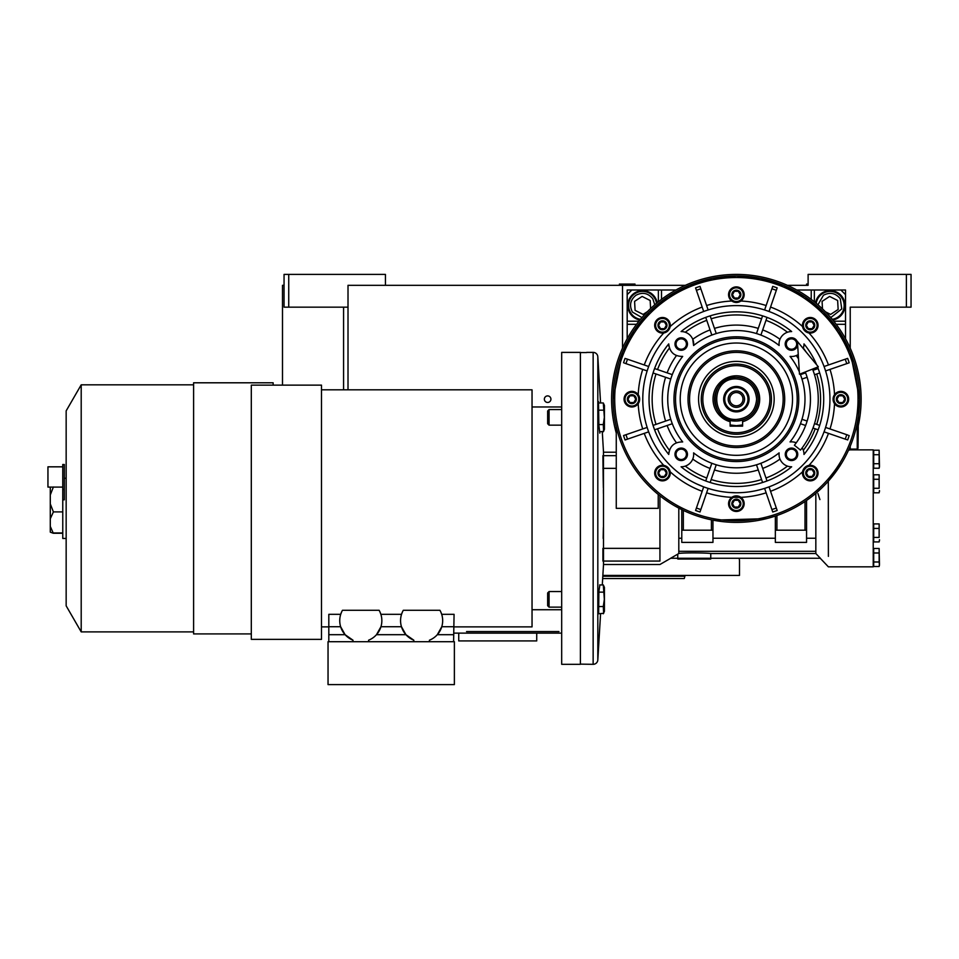 <?xml version="1.0" encoding="UTF-8"?>
<svg xmlns="http://www.w3.org/2000/svg" width="959" height="959" viewBox="0 0 959 959"><rect width="100%" height="100%" fill="white"/><g stroke="black" fill="none" stroke-linecap="round" stroke-linejoin="round"><path stroke-width="1.44" d="M854.901 307.156L850.225 307.156L850.225 348.129M787.411 285.314L808.113 285.314L808.113 274.406L911.05 274.406L911.05 307.156L850.225 307.156M906.375 274.406L906.375 307.156M685.325 285.314L348.009 285.314L348.009 389.822M282.497 385.134L282.497 285.314L284.056 285.314M622.511 285.314L622.511 348.129M547.649 402.456A3.273 3.273 0 0 0 550.922 399.172A3.273 3.273 0 0 0 547.649 395.899A3.273 3.273 0 0 0 544.364 399.172A3.273 3.273 0 0 0 547.649 402.456M385.434 285.314L385.434 274.406L288.731 274.406L288.731 307.156L348.009 307.156M288.731 307.156L284.056 307.156L284.056 274.406L288.731 274.406M739.245 558.27L739.485 560.607L739.245 558.27M739.485 560.607L739.485 575.424L602.863 575.424M684.894 575.424L684.894 576.203L602.815 576.203M605.369 576.203L616.229 576.203M684.894 576.203L684.27 578.541L602.672 578.541L656.436 578.541M528.924 631.573L545.695 631.573M558.953 631.573L466.542 631.573M561.686 633.132L453.739 633.132M536.728 633.132L536.728 640.924L458.738 640.924L458.738 633.132M631.861 290.002L627.186 290.002L627.186 338.779L627.186 294.677L631.861 290.002L675.963 290.002M796.773 290.002L840.863 290.002L845.538 294.677L845.538 338.767M657.191 302.732A14.817 14.817 0 0 0 627.809 305.43A14.817 14.817 0 0 0 639.929 320.006M661.506 290.002L661.506 299.352M627.186 324.31L636.548 324.31M845.538 324.31L836.188 324.31M811.23 290.002L811.23 299.352M832.808 320.006A14.817 14.817 0 0 0 830.11 290.613A14.817 14.817 0 0 0 815.534 302.732M742.602 425.748A27.296 27.296 0 0 1 740.48 426.156L742.602 425.748M732.256 426.156A27.296 27.296 0 0 1 730.123 425.748L732.256 426.156M845.538 294.677L845.538 290.002L840.875 290.002M830.758 317.585L841.762 308.918L840.288 298.776C835.637 293.058 830.014 291.884 823.457 295.252L817.955 304.782M832.232 319.311A14.037 14.037 146.8 0 0 841.858 297.758A14.037 14.037 -33.2 0 0 816.229 303.308M825.459 311.819L830.602 314.42L838.142 309.493L837.651 300.503L829.607 296.439L822.079 301.366L822.486 308.894M817.955 493.573L819.921 499.579M654.769 304.782L652.803 298.776C648.152 293.058 642.53 291.884 635.973 295.252C630.255 299.903 629.068 305.525 632.437 312.083L641.967 317.585M656.495 303.308A14.037 14.037 146.8 0 0 654.374 297.758A14.037 14.037 -33.2 0 0 634.942 293.682A14.037 14.037 -33.2 0 0 630.866 313.113A14.037 14.037 146.8 0 0 640.504 319.311M650.61 308.546L650.166 300.503L642.122 296.439L634.582 301.366L635.086 310.356L643.117 314.42L647.577 311.507M756.639 399.172C755.44 386.861 748.679 380.1 736.368 378.901C710.211 377.642 710.211 420.701 736.368 419.455C748.679 418.256 755.44 411.495 756.639 399.172M730.123 420.102A21.841 21.841 0 0 1 736.368 377.343A21.841 21.841 0 0 1 758.197 399.172C756.903 385.914 749.626 378.637 736.368 377.343C708.198 375.988 708.198 422.356 736.368 421.013A21.841 21.841 0 0 0 742.602 420.102L742.602 426.156L730.123 426.156L730.123 420.102A21.841 21.841 0 0 0 736.368 421.013C749.626 419.718 756.903 412.442 758.197 399.172A21.841 21.841 0 0 1 742.602 420.102M730.123 425.161L736.368 425.904L742.602 425.161M714.527 399.172L714.958 394.892M736.368 386.465A12.707 12.707 0 0 0 723.649 399.172A12.707 12.707 0 0 0 736.368 411.891A12.707 12.707 0 0 0 749.075 399.172A12.707 12.707 0 0 0 736.368 386.465M736.368 410.8A11.616 11.616 0 0 1 724.74 399.172A11.616 11.616 0 0 1 736.368 387.556A11.616 11.616 0 0 1 747.984 399.172A11.616 11.616 0 0 1 736.368 410.8M736.368 407.359A8.187 8.187 0 0 1 728.181 399.172A8.187 8.187 0 0 1 736.368 390.984A8.187 8.187 0 0 1 744.556 399.172A8.187 8.187 0 0 1 736.368 407.359M736.368 405.801A6.629 6.629 0 0 0 742.997 399.172A6.629 6.629 0 0 0 736.368 392.543A6.629 6.629 0 0 0 729.739 399.172A6.629 6.629 0 0 0 736.368 405.801M634.99 284.535L619.394 284.068L634.99 284.068L634.211 285.314M806.555 284.535L807.334 285.314L806.555 284.535L808.113 284.535M806.555 284.068L808.113 284.068M812.525 369.095A81.887 81.887 0 0 1 800.489 450.095L794.388 445.24A74.083 74.083 0 0 0 805.272 371.96A74.083 74.083 0 0 1 805.62 372.859L800.453 374.633A68.628 68.628 -109 0 1 801.976 379.057L803.798 378.433M797.444 341.524L799.47 374.25L818.327 366.806L797.444 341.524M742.602 421.72A23.4 23.4 0 0 0 736.368 375.784A23.4 23.4 0 0 0 730.123 421.72M732.46 296.906L732.46 296.93A4.495 4.495 0 0 1 732.46 292.447L732.484 292.411A4.495 4.495 0 0 1 736.344 290.181L736.38 290.181A4.495 4.495 0 0 1 740.252 292.411L740.264 292.423A4.495 4.495 0 0 1 740.264 296.906L740.252 296.942A4.495 4.495 0 0 1 736.38 299.172L736.344 299.172A4.495 4.495 0 0 1 732.484 296.942L732.46 292.447M658.569 327.51A4.495 4.495 0 0 1 658.569 323.051L658.593 323.027A4.495 4.495 0 0 1 662.453 320.797L662.489 320.797A4.495 4.495 0 0 1 666.349 323.027L666.373 323.039A4.495 4.495 0 0 1 666.373 327.51L666.349 327.546A4.495 4.495 0 0 1 662.489 329.776L662.453 329.776A4.495 4.495 0 0 1 658.593 327.546L658.569 323.051M627.965 401.401L627.965 401.425A4.495 4.495 0 0 1 627.965 396.942L627.989 396.918A4.495 4.495 0 0 1 631.849 394.688L631.885 394.688A4.495 4.495 0 0 1 635.745 396.918L635.769 396.942A4.495 4.495 0 0 1 635.769 401.401L635.745 401.437A4.495 4.495 0 0 1 631.885 403.667L631.849 403.667A4.495 4.495 0 0 1 627.989 401.437L627.965 396.942M662.453 477.558L658.569 475.316A4.495 4.495 0 0 1 658.569 470.833L658.593 470.809A4.495 4.495 0 0 1 662.453 468.579L662.489 468.579A4.495 4.495 0 0 1 666.349 470.809L666.373 470.821A4.495 4.495 0 0 1 666.373 475.292L666.349 475.328A4.495 4.495 0 0 1 662.489 477.558L662.453 477.558A4.495 4.495 0 0 1 658.593 475.328L658.569 470.833L662.453 468.579M732.46 505.908L732.46 505.92A4.495 4.495 0 0 1 732.46 501.449L732.484 501.413A4.495 4.495 0 0 1 736.344 499.183L736.38 499.183A4.495 4.495 0 0 1 740.252 501.413L740.264 501.425A4.495 4.495 0 0 1 740.264 505.908L740.252 505.932A4.495 4.495 0 0 1 736.38 508.162L736.344 508.162A4.495 4.495 0 0 1 732.484 505.932L732.46 501.449M806.363 475.292L806.363 475.316A4.495 4.495 0 0 1 806.363 470.833L806.375 470.809A4.495 4.495 0 0 1 810.235 468.579L810.271 468.579A4.495 4.495 0 0 1 814.143 470.809L814.155 470.821A4.495 4.495 0 0 1 814.155 475.292L814.143 475.328A4.495 4.495 0 0 1 810.271 477.558L810.235 477.558A4.495 4.495 0 0 1 806.375 475.328L806.363 470.833M836.967 401.401L836.967 401.425A4.495 4.495 0 0 1 836.967 396.942L836.979 396.918A4.495 4.495 0 0 1 840.851 394.688L840.887 394.688A4.495 4.495 0 0 1 844.747 396.918L844.759 396.942A4.495 4.495 0 0 1 844.759 401.401L844.747 401.437A4.495 4.495 0 0 1 840.887 403.667L840.851 403.667A4.495 4.495 0 0 1 836.979 401.437L836.967 396.942M779.116 345.492A68.628 68.628 0 0 0 693.609 345.492A12.479 12.479 0 0 0 681.082 331.562A87.341 87.341 0 0 1 791.654 331.562A12.479 12.479 0 0 0 779.116 345.492L779.044 343.61M803.174 348.465A12.479 12.479 0 0 0 803.99 343.897A87.341 87.341 0 0 1 816.648 364.768M817.607 367.093A87.341 87.341 0 0 1 803.99 454.458A12.479 12.479 0 0 0 802.192 447.877M801.976 379.057L807.142 377.283A74.083 74.083 0 0 1 807.142 421.073L801.976 419.299A68.628 68.628 -71 0 1 800.453 423.722L805.62 425.496A74.083 74.083 0 0 1 796.258 442.782A12.479 12.479 0 0 0 790.048 441.931A68.628 68.628 0 0 0 800.19 373.974M779.032 454.59L779.032 454.314A12.479 12.479 0 0 0 791.654 466.793L790.156 466.721M788.837 466.506L787.567 466.158M668.998 346.535L668.747 344.029C669.718 352.301 674.357 356.424 682.688 356.424L682.221 356.472M668.747 344.029L668.747 343.897C655.8 360.045 649.231 378.481 649.027 399.172C649.243 419.874 655.824 438.299 668.747 454.458L668.843 452.768M806.363 327.51A4.495 4.495 0 0 1 806.363 323.051L806.375 323.027A4.495 4.495 0 0 1 810.235 320.797L810.271 320.797A4.495 4.495 0 0 1 814.143 323.027L814.155 323.039A4.495 4.495 0 0 1 814.155 327.51L814.143 327.546A4.495 4.495 0 0 1 810.271 329.776L810.235 329.776A4.495 4.495 0 0 1 806.375 327.546L806.363 323.051M825.795 365.906L824.057 366.506A93.586 93.586 -109 0 1 825.579 370.929L827.329 370.33M830.003 369.407A98.262 98.262 0 0 1 834.522 394.64L834.21 395.108M833.898 395.671L833.071 399.172L834.522 403.715A7.804 7.804 0 0 0 848.667 399.172A7.804 7.804 0 0 0 840.863 391.38A7.804 7.804 0 0 0 833.071 399.172A7.804 7.804 0 0 0 840.863 406.976A7.804 7.804 0 0 0 848.667 399.172A7.804 7.804 0 0 0 840.863 391.38A7.804 7.804 0 0 0 833.071 399.172A7.804 7.804 0 0 0 840.863 406.976A7.804 7.804 0 0 0 848.667 399.172M602.288 584.93L603.511 564.503L603.475 452.42M659.936 495.827L659.936 561.063C659.936 565.594 659.936 565.594 659.936 561.063L602.911 561.063L602.911 548.356L659.936 548.356M659.121 495.18A119.611 115.883 -149.1 0 1 658.222 494.448A123.22 123.22 0 0 1 616.265 426.731L616.265 508.354L658.222 508.354L658.222 494.448M616.265 455.657L602.911 455.657L603.163 478.277M599.819 433.132L598.884 425.245L598.488 401.605M616.265 452.204L603.511 452.204L602.288 431.778M600.574 402.96L597.817 356.784A4.675 4.675 0 0 0 593.141 352.385L593.141 664.323A4.675 4.675 0 0 0 597.817 659.924L597.817 356.784M603.163 478.433L603.355 488.023M603.379 489.893L603.427 493.537M603.367 527.534L603.163 538.419M600.574 613.748L597.817 659.924M598.644 613.748L598.884 591.463L599.866 584.93M681.777 509.637L683.335 510.392L681.777 509.637L681.777 530.195L711.41 530.195L711.41 519.838A123.22 123.22 0 0 1 683.335 510.392L674.621 505.801M672.954 504.83L669.262 502.516M669.046 502.372L663.556 498.572M660.607 496.354L660.008 495.875M681.777 530.195L681.777 542.398L712.969 542.398L712.957 520.15L766.469 518.663M767.787 518.316L775.351 516.062L775.351 542.398L806.555 542.398L806.555 530.195L775.351 530.195M776.922 530.195L776.922 515.522L775.351 516.062L776.922 515.522A123.22 123.22 0 0 0 804.997 501.509L804.997 530.195M806.555 530.195L806.555 500.442L804.997 501.509M806.555 500.442L811.074 497.158M828.384 556.364C828.384 570.209 828.384 570.209 828.384 556.364L828.3 481.214M827.078 482.569L825.651 484.091M822.043 487.735L815.833 493.334L815.833 553.535L820.377 558.27L710.763 558.27L710.763 553.535L815.833 553.535M840.731 464.683L828.384 481.118L841.606 463.245M848.571 450.083L849.446 450.083L849.446 448.117M857.238 423.075L857.238 449.088L858.017 448.309L858.389 416.242M858.557 415.019L859.576 399.172L850.321 352.301M850.165 351.929L838.921 330.891M838.813 330.711L823.673 312.226M823.433 311.987L805.081 296.894M804.721 296.667L783.731 285.434M783.491 285.326L760.631 278.374M760.343 278.314L736.668 275.964M736.248 275.964L712.573 278.278M712.285 278.338L689.401 285.267M689.173 285.35L668.159 296.559M667.812 296.799L649.435 311.855M649.183 312.107L634.019 330.567M633.911 330.735L622.643 351.749M622.487 352.133L613.149 399.172A123.22 123.22 0 0 0 736.368 522.391A123.22 123.22 0 0 0 859.576 399.172A123.22 123.22 0 0 0 736.368 275.964A123.22 123.22 0 0 0 613.149 399.172A123.22 123.22 0 0 0 736.368 522.391A123.22 123.22 0 0 0 859.576 399.172A123.22 123.22 0 0 0 736.368 275.964A123.22 123.22 0 0 0 613.149 399.172M670.629 558.27L677.749 554.146L677.749 558.27L670.629 558.27M678.804 508.126L678.804 553.439L677.749 554.146M850.225 446.283L850.225 449.867L849.446 449.867L873.229 449.867L873.229 566.841L828.384 566.841L820.257 558.27M712.969 530.195L711.41 530.195M586.632 352.576L580.399 352.576L580.399 664.131L593.141 664.323M586.632 352.385L593.141 352.385M678.804 553.439C684.642 552.564 707.43 552.863 710.763 553.535M828.48 364.983A98.262 98.262 0 0 0 808.976 332.977A7.804 7.804 0 0 0 818.051 325.281A7.804 7.804 0 0 0 810.259 317.489A7.804 7.804 0 0 0 802.563 326.563L802.851 327.714L808.976 332.977A7.804 7.804 0 0 1 806.675 332.21M846.545 358.762L847.66 358.378A118.532 118.532 0 0 1 849.183 362.802L848.068 363.185M848.068 435.158L825.579 427.426A93.586 93.586 -71 0 1 824.057 431.85L846.545 439.582M806.807 466.074A7.804 7.804 0 0 1 807.802 465.666L802.563 471.792A7.804 7.804 0 0 0 810.259 480.867A7.804 7.804 0 0 0 818.051 473.063A7.804 7.804 0 0 0 810.259 465.271A7.804 7.804 0 0 0 802.455 473.063A7.804 7.804 0 0 0 810.259 480.867A7.804 7.804 0 0 0 818.051 473.063A7.804 7.804 0 0 0 810.259 465.271A7.804 7.804 0 0 0 802.455 473.063M776.778 509.349L777.162 510.476A118.532 118.532 0 0 1 772.738 511.998L772.355 510.871M738.874 496.294A7.804 7.804 0 0 1 740.899 497.337L731.825 497.337A7.804 7.804 0 0 0 736.368 511.471A7.804 7.804 0 0 0 744.16 503.679A7.804 7.804 0 0 0 736.368 495.875A7.804 7.804 0 0 0 728.564 503.679A7.804 7.804 0 0 0 736.368 511.471A7.804 7.804 0 0 0 744.16 503.679A7.804 7.804 0 0 0 736.368 495.875A7.804 7.804 0 0 0 728.564 503.679M700.382 510.871L699.998 511.998A118.532 118.532 0 0 1 695.575 510.476L695.958 509.349M667.068 466.769L663.748 465.379A7.804 7.804 0 0 0 654.673 473.063A7.804 7.804 0 0 0 662.477 480.867A7.804 7.804 0 0 0 670.269 473.063A7.804 7.804 0 0 0 662.477 465.271A7.804 7.804 0 0 0 654.673 473.063A7.804 7.804 0 0 0 662.477 480.867A7.804 7.804 0 0 0 670.269 473.063A7.804 7.804 0 0 0 662.477 465.271A7.804 7.804 0 0 0 654.673 473.063M626.191 439.582L625.076 439.977A118.532 118.532 0 0 1 623.542 435.554L624.669 435.158M642.722 369.407A98.262 98.262 0 0 0 638.214 394.64A7.804 7.804 0 0 0 624.069 399.172A7.804 7.804 0 0 0 631.861 406.976A7.804 7.804 0 0 0 639.665 399.172L638.214 394.64A7.804 7.804 0 0 1 639.665 399.172A7.804 7.804 0 0 0 631.861 391.38A7.804 7.804 0 0 0 624.069 399.172L624.069 399.16A7.804 7.804 0 0 0 631.861 406.976A7.804 7.804 0 0 0 639.665 399.172A7.804 7.804 0 0 0 631.861 391.38A7.804 7.804 0 0 0 624.069 399.172M624.669 363.185L647.145 370.929A93.586 93.586 109 0 1 648.668 366.506L626.191 358.762M695.958 289.007L695.575 287.88A118.532 118.532 0 0 1 699.998 286.357L700.382 287.484M739.892 301.629L740.899 301.018A7.804 7.804 0 0 0 736.368 286.885A7.804 7.804 0 0 0 728.564 294.677A7.804 7.804 0 0 0 736.368 302.481A7.804 7.804 0 0 0 744.16 294.677A7.804 7.804 0 0 0 736.368 286.885A7.804 7.804 0 0 0 728.564 294.677A7.804 7.804 0 0 0 736.368 302.481A7.804 7.804 0 0 0 744.16 294.677M772.355 287.484L772.738 286.357A118.532 118.532 0 0 1 777.162 287.88L776.778 289.007M765.21 308.223L764.611 309.961A93.586 93.586 -161 0 1 769.034 311.483L769.633 309.733M825.579 370.929L849.183 362.802A118.532 118.532 0 0 0 847.66 358.378L824.057 366.506M827.317 428.026L825.579 427.426M824.057 431.85L825.807 432.449M808.976 465.379L807.826 465.654A7.804 7.804 0 0 1 808.976 465.379A98.262 98.262 0 0 0 828.48 433.372M769.633 488.622L769.034 486.872A93.586 93.586 -19 0 1 764.611 488.395L772.738 511.998A118.532 118.532 0 0 0 777.162 510.476L769.034 486.872M764.611 488.395L765.21 490.145M707.514 490.145L708.126 488.395A93.586 93.586 19 0 1 703.69 486.872L695.575 510.476A118.532 118.532 0 0 0 699.998 511.998L708.126 488.395L711.578 489.414M696.773 483.971L703.69 486.872L703.091 488.622M669.466 469.622A7.804 7.804 0 0 1 670.161 471.792L667.104 466.793M646.929 432.449L648.668 431.85A93.586 93.586 71 0 1 647.145 427.426L623.542 435.554A118.532 118.532 0 0 0 625.076 439.977L648.668 431.85M647.145 427.426L645.407 428.026M645.395 370.33L647.145 370.929M642.722 428.949A98.262 98.262 0 0 1 638.214 403.715L638.514 403.248M638.838 402.672L639.533 400.598M648.668 366.506L646.929 365.906M663.748 332.977L664.899 332.701A7.804 7.804 0 0 1 663.748 332.977A98.262 98.262 0 0 0 644.244 364.983M665.918 332.282A7.804 7.804 0 0 1 664.923 332.689L669.85 327.822M669.885 327.714L670.161 326.563A98.262 98.262 0 0 1 702.168 307.06M703.091 309.745L703.69 311.483A93.586 93.586 161 0 1 708.126 309.961L699.998 286.357A118.532 118.532 0 0 0 695.575 287.88L703.69 311.483M708.126 309.961L707.514 308.211M731.825 301.018L732.844 301.629A7.804 7.804 0 0 1 731.825 301.018A98.262 98.262 0 0 0 706.591 305.537M733.851 302.061A7.804 7.804 0 0 1 732.868 301.641L737.531 302.385M737.567 302.385L738.55 302.169A7.804 7.804 0 0 1 737.447 302.397M740.252 301.438L740.264 301.426A7.804 7.804 0 0 1 738.73 302.109L739.785 301.689M769.034 311.483L777.162 287.88A118.532 118.532 0 0 0 772.738 286.357L764.611 309.961M814.155 479.824A7.804 7.804 0 0 1 806.363 479.824M836.967 392.423A7.804 7.804 0 0 1 844.759 392.423M830.003 428.949A98.262 98.262 0 0 0 834.522 403.715A7.804 7.804 0 0 1 833.143 400.263M844.759 405.933A7.804 7.804 0 0 1 836.967 405.933M806.363 318.532A7.804 7.804 0 0 1 809.864 317.501M806.507 332.126A7.804 7.804 0 0 1 805.56 331.514M803.258 328.733A7.804 7.804 0 0 1 802.563 326.563A98.262 98.262 0 0 0 770.556 307.06M734.63 302.277A7.804 7.804 0 0 1 733.983 302.109M662.861 317.501A7.804 7.804 0 0 1 666.373 318.532M635.769 405.933A7.804 7.804 0 0 1 627.965 405.933M666.229 466.23A7.804 7.804 0 0 1 667.176 466.841M644.244 433.372A98.262 98.262 0 0 0 663.748 465.379A7.804 7.804 0 0 1 666.061 466.146M666.373 479.824A7.804 7.804 0 0 1 658.569 479.824M732.484 496.918L732.46 496.918A7.804 7.804 0 0 1 734.007 496.247M734.186 496.187A7.804 7.804 0 0 1 735.289 495.947M738.106 496.079A7.804 7.804 0 0 1 738.754 496.247M740.264 510.428A7.804 7.804 0 0 1 732.46 510.428M711.41 558.27L710.631 559.049L677.881 559.049L677.102 558.27M879.139 541.919L879.463 539.677L879.139 541.919L873.697 541.919L873.697 537.424L879.139 537.424L879.139 523.914L873.697 523.914L873.697 537.424M879.139 492.794L879.463 490.54L879.139 492.794L873.697 492.794L873.697 488.287L879.139 488.287L879.139 474.789L873.697 474.789L873.697 488.287M879.139 468.232L879.463 465.978L879.139 468.232L873.697 468.232L873.697 463.724L879.139 463.724L879.139 450.215L873.697 450.215L873.697 463.724M879.139 566.493L879.463 564.24L879.139 566.493L873.697 566.493L873.697 561.986L879.139 561.986L879.139 548.476L873.697 548.476L873.697 561.986M802.455 325.281A7.804 7.804 0 0 0 810.259 333.085A7.804 7.804 0 0 0 818.051 325.281A7.804 7.804 0 0 0 810.259 317.489A7.804 7.804 0 0 0 802.455 325.281A7.804 7.804 0 0 0 810.259 333.085A7.804 7.804 0 0 0 818.051 325.281M829.943 399.172A93.586 93.586 0 0 0 736.368 305.597A93.586 93.586 0 0 0 642.782 399.172A93.586 93.586 0 0 0 736.368 492.758A93.586 93.586 0 0 0 829.943 399.172M847.66 439.977A118.532 118.532 0 0 0 849.183 435.554A118.532 118.532 0 0 1 847.66 439.977M625.076 358.378A118.532 118.532 0 0 0 623.542 362.802A118.532 118.532 0 0 1 625.076 358.378M654.673 325.281A7.804 7.804 0 0 0 662.477 333.085A7.804 7.804 0 0 0 670.269 325.281A7.804 7.804 0 0 0 662.477 317.489A7.804 7.804 0 0 0 654.673 325.281A7.804 7.804 0 0 0 662.477 333.085A7.804 7.804 0 0 0 670.269 325.281A7.804 7.804 0 0 0 662.477 317.489A7.804 7.804 0 0 0 654.673 325.281M604.086 603.87L603.906 604.817L604.086 603.87M598.296 606.544L603.295 606.544L604.35 599.339L603.295 584.93L599.663 584.93M598.464 613.748L603.655 613.328L603.295 606.544M604.086 421.9L603.906 422.847L604.086 421.9M598.86 424.573L603.295 424.573L604.35 417.369L603.295 402.96L598.464 402.96M599.663 431.778L603.655 431.358L603.295 424.573M598.296 410.164L603.295 410.164M598.86 592.135L603.295 592.135M879.139 523.914L879.139 537.424M873.697 528.421L879.139 528.421M879.139 474.789L879.139 488.287M873.697 479.284L879.139 479.284M879.463 467.021L879.139 463.724M873.697 454.722L879.139 454.722M879.463 565.283L879.139 561.986M873.697 552.983L879.139 552.983M682.688 356.424A68.628 68.628 0 0 0 682.688 441.931C674.357 441.919 669.718 446.055 668.747 454.314M779.116 452.864A12.479 12.479 0 0 0 779.032 454.314L779.116 452.864A68.628 68.628 0 0 1 693.609 452.864L693.693 454.746M791.654 466.793A87.341 87.341 0 0 1 681.082 466.793A12.479 12.479 0 0 0 693.609 452.864M799.326 371.864A68.628 68.628 0 0 0 790.048 356.424A12.479 12.479 0 0 0 798.248 354.53M674.98 344.029A6.234 6.234 0 0 1 681.226 337.796A6.234 6.234 0 0 1 687.459 344.029A6.234 6.234 0 0 1 681.226 350.275A6.234 6.234 0 0 1 674.98 344.029M797.66 345.072A6.234 6.234 0 0 1 790.983 350.251A6.234 6.234 0 0 1 790.6 337.856A6.234 6.234 0 0 1 797.48 342.243M785.265 454.314A6.234 6.234 0 0 1 791.511 448.081A6.234 6.234 0 0 1 797.744 454.314A6.234 6.234 0 0 1 791.511 460.56A6.234 6.234 0 0 1 785.265 454.314M674.98 454.314A6.234 6.234 0 0 1 681.226 448.081A6.234 6.234 0 0 1 687.459 454.314A6.234 6.234 0 0 1 681.226 460.56A6.234 6.234 0 0 1 674.98 454.314M561.686 607.143L549.075 607.143L549.075 591.547L561.686 591.547M561.686 425.161L549.075 425.161L549.075 409.565L561.686 409.565M604.422 405.393L603.295 402.96L604.422 405.393L604.422 429.344L603.295 431.778L604.422 429.344M604.422 587.364L603.295 584.93L604.422 587.364L604.422 611.315L603.295 613.748L604.422 611.315M879.139 450.215L879.463 465.978M879.463 491.583L879.463 490.54M879.139 548.476L879.463 564.24M879.463 540.72L879.463 539.677M806.363 325.161L806.363 326.456M806.375 323.027L810.235 320.797M812.189 328.673L808.305 328.661L806.363 325.281L808.305 321.912L807.31 322.488M810.271 320.797L814.143 323.027M808.305 321.912L812.201 321.912L811.206 321.337M814.155 323.051L814.155 327.51M814.155 325.413L814.155 324.106M814.143 327.546L810.271 329.776M812.201 321.912L814.155 325.281L812.201 328.661L813.208 328.086M810.235 329.776L806.375 327.546M808.305 328.661L809.3 329.237M668.879 452.48L668.998 451.833M668.926 378.433L670.749 379.057A68.628 68.628 109 0 1 672.283 374.633L654.577 368.544A87.341 87.341 -71 0 0 654.098 369.826M654.014 370.066A87.341 87.341 -71 0 0 653.055 372.967A87.341 87.341 0 0 0 653.055 425.388A87.341 87.341 -109 0 0 654.577 429.812A87.341 87.341 0 0 0 665.63 450.406A87.341 87.341 0 0 1 654.577 429.812L672.283 423.722A68.628 68.628 71 0 1 670.749 419.299L653.055 425.388A87.341 87.341 0 0 1 653.055 372.967L670.749 379.057A68.628 68.628 0 0 0 670.749 419.299L668.926 419.922M683.887 466.506L683.24 466.637M682.568 466.721L681.082 466.793M710.044 468.424A74.083 74.083 0 0 1 692.758 459.073A12.479 12.479 0 0 1 685.265 466.122A84.224 84.224 0 0 0 706.747 478.014M693.657 455.345L693.501 456.52M715.618 466.613L716.253 464.791A68.628 68.628 19 0 1 711.83 463.269L705.728 480.974M761.542 465.091L760.907 463.269A68.628 68.628 -19 0 1 756.483 464.791L762.585 482.497A87.341 87.341 0 0 1 710.151 482.497L716.253 464.791M803.966 453.667L803.99 454.458M803.87 452.636L803.966 453.607M790.048 441.931L790.66 441.871M790.684 441.871L792.17 441.859M793.105 441.943L795.179 442.387M803.99 343.897L803.966 344.689M803.966 344.749L803.87 345.719M803.87 345.755L803.318 348.069A84.224 84.224 0 0 1 806.303 352.253M792.17 356.496L790.672 356.484M790.66 356.484L790.048 356.424M676.035 344.029A5.179 5.179 0 0 1 681.226 338.851A5.179 5.179 0 0 1 686.404 344.029A5.179 5.179 0 0 1 681.226 349.22A5.179 5.179 0 0 1 676.035 344.029M786.32 344.029A5.179 5.179 0 0 1 791.511 338.851A5.179 5.179 0 0 1 796.689 344.029A5.179 5.179 0 0 1 791.511 349.22A5.179 5.179 0 0 1 786.32 344.029M786.32 454.314A5.179 5.179 0 0 1 791.511 449.136A5.179 5.179 0 0 1 796.689 454.314A5.179 5.179 0 0 1 791.511 459.505A5.179 5.179 0 0 1 786.32 454.314M676.035 454.314A5.179 5.179 0 0 1 681.226 449.136A5.179 5.179 0 0 1 686.404 454.314A5.179 5.179 0 0 1 681.226 459.505A5.179 5.179 0 0 1 676.035 454.314M798.751 399.172A62.383 62.383 0 0 0 736.368 336.789A62.383 62.383 0 0 0 673.973 399.172A62.383 62.383 0 0 0 736.368 461.567A62.383 62.383 0 0 0 798.751 399.172M788.849 331.838L789.497 331.718M790.156 331.634L791.654 331.562M779.068 342.998L779.223 341.824M705.728 317.381L711.83 335.087A68.628 68.628 161 0 1 716.253 333.564L710.151 315.859A87.341 87.341 0 0 1 762.585 315.859L756.483 333.564A68.628 68.628 -161 0 1 760.907 335.087L761.506 333.348M710.044 329.92A74.083 74.083 0 0 0 692.758 339.282L693.609 345.492M681.082 331.562L682.017 331.586M683.899 331.85L685.17 332.198M836.967 399.052L836.967 400.347M836.979 396.918L840.851 394.688L844.747 396.918M838.933 395.791L837.914 396.379M842.793 402.564L838.909 402.552L836.967 399.172L838.909 395.803L842.817 395.803L841.81 395.228M844.759 396.942L844.759 401.401M844.759 399.304L844.759 397.997M844.747 401.437L840.887 403.667L836.979 401.437M842.817 395.803L844.759 399.172L842.817 402.552L843.812 401.977M838.909 402.552L839.916 403.128M806.363 472.943L806.363 474.249M806.375 470.809L810.235 468.579M810.271 468.579L814.143 470.809L814.155 473.063L812.201 476.443L808.305 476.443L806.363 473.063L808.305 469.694L807.31 470.27M812.225 469.706L811.206 469.119M814.155 473.195L814.155 475.292L810.271 477.558M808.305 469.694L812.201 469.694L814.155 473.063L814.155 471.888M812.201 476.443L813.208 475.868M810.235 477.558L806.375 475.328M808.305 476.443L809.3 477.019M732.46 503.547L732.46 504.854M732.484 501.413L736.344 499.183M734.402 507.035L732.46 503.679L734.414 500.298L733.419 500.874M736.38 499.183L740.252 501.413M734.414 500.298L738.31 500.298L737.315 499.723M740.264 501.449L740.264 505.908M740.264 503.799L740.264 502.504M740.252 505.932L736.38 508.162M738.31 500.298L740.264 503.679L738.31 507.047L739.317 506.472M736.344 508.162L732.484 505.932M738.31 507.047L734.414 507.047L735.409 507.623M658.569 472.943L658.569 474.249M660.547 469.682L659.528 470.27M662.489 468.579L666.349 470.809M664.443 469.706L663.424 469.119M666.373 470.833L666.373 475.292M666.373 473.195L666.373 471.888M666.349 475.328L662.489 477.558M664.419 476.443L660.523 476.443L658.569 473.063L660.523 469.694L664.419 469.694L666.373 473.063L664.419 476.443L665.426 475.868M660.523 476.443L661.518 477.019M627.965 399.052L627.965 400.347M627.989 396.918L631.849 394.688L635.745 396.918M629.931 395.791L628.924 396.379M629.895 402.54L627.965 399.172L629.919 395.803L633.815 395.803L632.82 395.228M635.769 396.942L635.769 401.401M635.769 399.304L635.769 397.997M635.745 401.437L631.885 403.667L627.989 401.437M633.803 402.564L634.81 401.977M633.815 395.803L635.769 399.172L633.815 402.552L629.919 402.552L630.914 403.128M658.569 325.161L658.569 326.456M658.593 323.027L662.453 320.797M660.547 321.9L659.528 322.488M662.489 320.797L666.349 323.027M664.443 321.924L663.424 321.337M666.373 323.051L666.373 327.51M666.373 325.413L666.373 324.106M666.349 327.546L662.489 329.776M664.407 328.673L665.426 328.086M662.453 329.776L658.593 327.546M660.523 328.661L658.569 325.281L660.523 321.912L664.419 321.912L666.373 325.281L664.419 328.661L660.523 328.661L661.518 329.237M732.46 294.545L732.46 295.851M732.484 292.411L736.344 290.181M740.264 292.447L740.264 294.677L738.31 298.057L734.414 298.057L732.46 294.677L734.414 291.296L733.419 291.872M736.38 290.181L740.252 292.411M734.414 291.296L738.31 291.296L737.315 290.721M740.264 294.809L740.264 296.906M738.31 291.296L740.264 294.677L740.264 293.502M740.252 296.942L736.38 299.172M738.31 298.057L739.317 297.482M736.344 299.172L732.484 296.942M734.414 298.057L735.409 298.633M549.075 607.143L547.649 605.704L547.649 592.974L549.075 591.547M549.075 425.161L547.649 423.734L547.649 411.003L549.075 409.565M670.449 424.346L672.283 423.722M672.283 374.633L670.545 374.034M668.267 344.485A87.341 87.341 0 0 0 660.379 356.113A87.341 87.341 0 0 1 668.267 344.485M660.14 356.544A87.341 87.341 0 0 0 654.577 368.544A87.341 87.341 0 0 1 660.14 356.544M767.008 480.974L760.907 463.269M756.483 464.791L757.107 466.613M711.83 463.269L711.23 464.995M800.453 423.722L802.192 424.322M812.992 428.038L818.159 429.812M819.681 425.388L814.515 423.614M803.81 419.922L801.976 419.299M814.515 374.741L819.681 372.967M818.159 368.544L812.992 370.318M802.275 374.01L800.453 374.633M797.193 399.172A60.825 60.825 0 0 0 736.368 338.347A60.825 60.825 0 0 0 675.544 399.172A60.825 60.825 0 0 0 736.368 460.008A60.825 60.825 0 0 0 797.193 399.172M760.907 335.087L767.008 317.381M757.107 331.742L756.483 333.564M716.253 333.564L715.618 331.742M711.194 333.264L711.83 335.087M858.017 426.899A124.778 124.778 0 0 0 736.368 274.406A124.778 124.778 0 0 0 616.265 433.024M850.381 449.867A124.778 124.778 0 0 0 850.729 449.088M792.518 399.172A56.149 56.149 0 0 1 736.368 455.321A56.149 56.149 0 0 1 680.219 399.172A56.149 56.149 0 0 1 736.368 343.022A56.149 56.149 0 0 1 792.518 399.172M736.368 492.758L728.636 492.435M726.49 492.231L722.199 491.679M718.387 491.02L715.414 490.385M783.155 399.172A46.787 46.787 0 0 0 736.368 352.385A46.787 46.787 0 0 0 689.569 399.172A46.787 46.787 0 0 0 736.368 445.971A46.787 46.787 0 0 0 783.155 399.172M698.572 399.172A37.797 37.797 0 0 1 736.368 361.387A37.797 37.797 0 0 1 774.165 399.172A37.797 37.797 0 0 1 736.368 436.968A37.797 37.797 0 0 1 698.572 399.172M771.456 399.172A35.087 35.087 0 0 0 736.368 364.084A35.087 35.087 0 0 0 701.269 399.172A35.087 35.087 0 0 0 736.368 434.271A35.087 35.087 0 0 0 771.456 399.172A35.087 35.087 0 0 0 736.368 364.084A35.087 35.087 0 0 0 701.269 399.172A35.087 35.087 0 0 0 736.368 434.271A35.087 35.087 0 0 0 771.456 399.172M53.189 533.228L50.288 532.149L50.288 526.431L53.284 533.18L62.767 533.228M62.767 499.807L62.767 464.492L64.325 464.492L64.325 499.807L62.767 499.807L62.767 538.455L66.159 538.455M561.686 609.732L532.041 609.732M368.592 641.703L352.996 641.703L352.996 640.204A21.05 21.05 0 0 1 342.471 610.284L379.117 610.284A21.05 21.05 0 0 1 368.592 640.204L368.592 641.703L429.416 641.703L429.416 640.204A21.05 21.05 0 0 0 439.941 610.284L403.295 610.284A21.05 21.05 0 0 0 413.82 640.204L405.933 634.69L401.461 626.718L380.951 626.718L376.491 634.69L405.933 634.69M352.996 640.204L345.096 634.69L340.637 626.718L328.817 626.718L328.817 641.703M321.493 389.822L532.041 389.822L532.041 626.886L453.859 626.886M328.817 626.886L321.493 626.886M328.817 626.718L328.817 614.323L340.709 614.323L341.524 612.154L340.709 614.323M380.879 614.323L380.064 612.154L380.879 614.323L401.533 614.323L402.348 612.154L401.533 614.323M441.703 614.323L440.888 612.154L441.703 614.323L454.075 614.323L453.715 634.69L437.316 634.69L441.787 626.718L453.859 626.718M321.493 508.354L321.493 639.365L251.306 639.365L251.306 385.134L321.493 385.134L321.493 508.354M251.306 633.911L193.598 633.911L193.598 382.797L273.135 382.797L273.135 385.134M193.598 631.885L81.203 631.885L81.203 384.823L193.598 384.823M81.203 631.885L66.159 605.836L66.159 410.872L81.203 384.823M453.595 641.703L453.715 634.69M413.82 641.703L413.82 640.204M561.686 406.976L532.041 406.976M429.416 641.703L454.374 641.703L454.374 684.594L328.038 684.594L328.038 641.703L352.996 641.703M345.096 634.69L328.817 634.69M62.767 466.829L47.95 466.829L47.95 487.1L62.767 487.1M53.404 486.968L50.288 494.964L50.288 503.907L53.404 511.902L62.767 511.902M50.288 526.431L50.288 503.907M53.404 511.902L50.288 518.759M561.686 508.354L561.686 352.385L580.399 352.385L580.399 664.323L561.686 664.323L561.686 508.354M50.288 494.964L50.288 487.1M343.574 307.156L343.574 389.822M638.958 321.193L627.186 321.193M658.377 290.002L658.377 301.773M814.347 301.773L814.347 290.002M845.538 321.193L833.767 321.193M730.123 424.945L736.368 425.688L742.602 424.945M816.732 424.369A84.224 84.224 0 0 0 816.732 373.974M602.911 468.352L616.265 468.352M678.804 538.251L681.777 538.251M683.335 530.195L683.335 510.392M712.969 538.251L775.351 538.251M806.555 538.251L815.833 538.251M614.707 399.172A121.661 121.661 0 0 0 736.368 520.833A121.661 121.661 0 0 0 858.017 399.172A121.661 121.661 0 0 0 736.368 277.523A121.661 121.661 0 0 0 614.707 399.172M710.763 558.27L677.749 558.27M678.804 551.317L815.833 551.317M802.563 471.792A98.262 98.262 0 0 1 770.556 491.296M766.133 492.818A98.262 98.262 0 0 1 740.899 497.337M731.825 497.337A98.262 98.262 0 0 1 706.591 492.818M702.168 491.296A98.262 98.262 0 0 1 670.161 471.792M740.899 301.018A98.262 98.262 0 0 1 766.133 305.537M849.183 362.802A118.532 118.532 0 0 0 847.66 358.378M772.738 511.998A118.532 118.532 0 0 0 777.162 510.476M695.575 510.476A118.532 118.532 0 0 0 699.998 511.998M623.542 435.554A118.532 118.532 0 0 0 625.076 439.977M699.998 286.357A118.532 118.532 0 0 0 695.575 287.88M777.162 287.88A118.532 118.532 0 0 0 772.738 286.357M803.39 325.281A6.857 6.857 0 0 0 810.259 332.15A6.857 6.857 0 0 0 817.116 325.281A6.857 6.857 0 0 0 810.259 318.424A6.857 6.857 0 0 0 803.39 325.281M845.227 359.217A115.955 115.955 -109 0 1 846.749 363.641M847.732 399.172A6.857 6.857 0 0 0 840.863 392.315A6.857 6.857 0 0 0 834.006 399.172A6.857 6.857 0 0 0 840.863 406.041A6.857 6.857 0 0 0 847.732 399.172M846.749 434.715A115.955 115.955 -71 0 1 845.227 439.138M817.116 473.063A6.857 6.857 0 0 0 810.259 466.206A6.857 6.857 0 0 0 803.39 473.063A6.857 6.857 0 0 0 810.259 479.932A6.857 6.857 0 0 0 817.116 473.063M776.322 508.03A115.955 115.955 -19 0 1 771.899 509.553M743.225 503.679A6.857 6.857 0 0 0 736.368 496.81A6.857 6.857 0 0 0 729.499 503.679A6.857 6.857 0 0 0 736.368 510.536A6.857 6.857 0 0 0 743.225 503.679M700.837 509.553A115.955 115.955 19 0 1 696.414 508.03M669.334 473.063A6.857 6.857 0 0 0 662.477 466.206A6.857 6.857 0 0 0 655.608 473.063A6.857 6.857 0 0 0 662.477 479.932A6.857 6.857 0 0 0 669.334 473.063M627.51 439.138A115.955 115.955 71 0 1 625.987 434.715M625.004 399.172A6.857 6.857 0 0 0 631.861 406.041A6.857 6.857 0 0 0 638.73 399.172A6.857 6.857 0 0 0 631.861 392.315A6.857 6.857 0 0 0 625.004 399.172M625.987 363.641A115.955 115.955 109 0 1 627.51 359.217M655.608 325.281A6.857 6.857 0 0 0 662.477 332.15A6.857 6.857 0 0 0 669.334 325.281A6.857 6.857 0 0 0 662.477 318.424A6.857 6.857 0 0 0 655.608 325.281M696.414 290.325A115.955 115.955 161 0 1 700.837 288.791M729.499 294.677A6.857 6.857 0 0 0 736.368 301.546A6.857 6.857 0 0 0 743.225 294.677A6.857 6.857 0 0 0 736.368 287.82A6.857 6.857 0 0 0 729.499 294.677M771.899 288.791A115.955 115.955 -161 0 1 776.322 290.325M670.749 419.299A68.628 68.628 0 0 1 670.749 379.057M710.151 482.497A87.341 87.341 0 0 0 762.585 482.497M762.585 315.859A87.341 87.341 0 0 0 710.151 315.859M657.526 428.793A84.224 84.224 0 0 0 669.418 450.274M676.467 442.782A74.083 74.083 0 0 1 667.116 425.496M656.004 373.974A84.224 84.224 0 0 0 656.004 424.369M669.418 348.069A84.224 84.224 0 0 0 657.526 369.551M667.116 372.859A74.083 74.083 0 0 1 676.467 355.573M665.594 421.073A74.083 74.083 0 0 1 665.594 377.283M779.967 459.073A74.083 74.083 0 0 1 762.681 468.424M765.989 478.014A84.224 84.224 0 0 0 787.471 466.122M711.17 479.536A84.224 84.224 0 0 0 761.566 479.536M758.257 469.946A74.083 74.083 0 0 1 714.467 469.946M803.318 450.274A84.224 84.224 0 0 0 815.21 428.793M796.258 355.573A74.083 74.083 0 0 1 798.511 358.846M815.21 369.551A84.224 84.224 0 0 0 814.706 368.244M787.471 332.234A84.224 84.224 0 0 0 765.989 320.33M762.681 329.92A74.083 74.083 0 0 1 779.967 339.282M714.467 328.398A74.083 74.083 0 0 1 758.257 328.398M706.747 320.33A84.224 84.224 0 0 0 685.265 332.234M761.566 318.808A84.224 84.224 0 0 0 711.17 318.808M688.011 399.172A48.346 48.346 0 0 1 736.368 350.826A48.346 48.346 0 0 1 784.714 399.172A48.346 48.346 0 0 1 736.368 447.529A48.346 48.346 0 0 1 688.011 399.172M769.897 399.172A33.529 33.529 0 0 0 736.368 365.643A33.529 33.529 0 0 0 702.827 399.172A33.529 33.529 0 0 0 736.368 432.713A33.529 33.529 0 0 0 769.897 399.172M62.767 532.94L53.189 532.94M620.173 285.314L619.394 284.535M603.511 564.503L659.936 564.503L670.725 558.27M850.225 449.088L857.238 449.088M62.767 533.24L53.236 533.24M64.325 478.253L66.159 478.253M62.767 489.45L64.325 489.45"/></g></svg>
